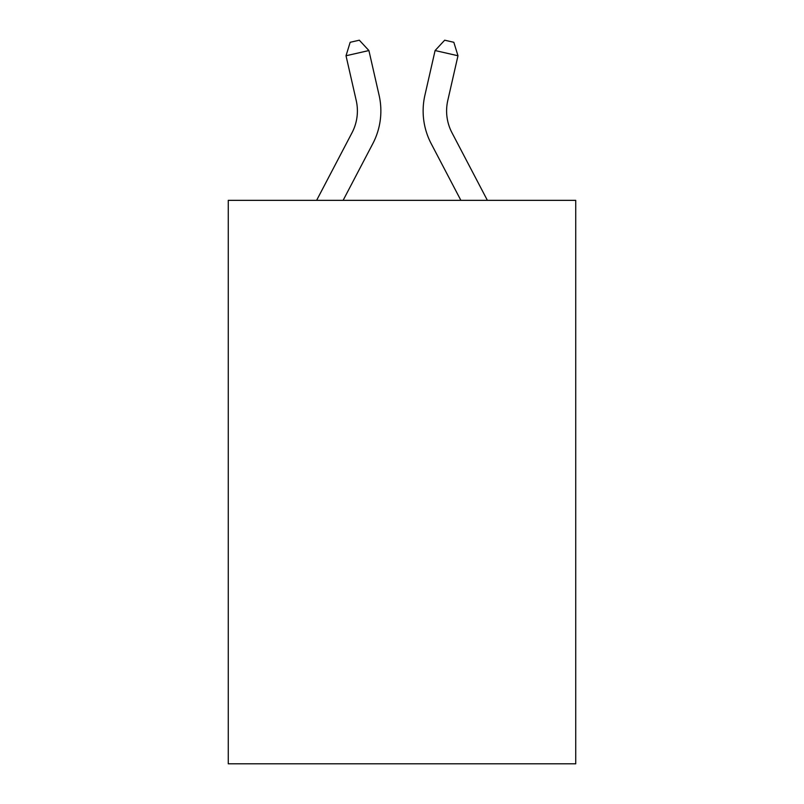 <?xml version="1.0" encoding="UTF-8"?>
<svg xmlns="http://www.w3.org/2000/svg" width="804" height="804" viewBox="0 0 804 804"><rect width="100%" height="100%" fill="white"/><g stroke="black" fill="none" stroke-linecap="round" stroke-linejoin="round"><path stroke-width="1.21" d="M575.734 200.347L575.734 763.8L228.266 763.8L228.266 200.347L575.734 200.347M379.106 95.294L368.905 50.541L379.106 95.294A70.43 70.43 0 0 1 372.825 143.625L343.117 200.347M487.385 200.347L451.969 132.73A46.954 46.954 0 0 1 447.778 100.51L457.978 55.757L435.095 50.541L424.894 95.294A70.43 70.43 0 0 0 431.175 143.625L460.883 200.347M316.615 200.347L352.031 132.73A46.954 46.954 0 0 0 356.222 100.51L346.021 55.757L350.172 42.29L359.328 40.2L368.905 50.541L346.021 55.757M352.031 132.73A46.954 46.954 0 0 0 356.222 100.51A46.954 46.954 0 0 1 352.031 132.73A46.954 46.954 0 0 0 356.222 100.51A46.954 46.954 0 0 1 352.031 132.73A46.954 46.954 0 0 0 356.222 100.51A46.954 46.954 0 0 1 352.031 132.73A46.954 46.954 0 0 0 356.222 100.51A46.954 46.954 0 0 1 352.031 132.73A46.954 46.954 0 0 0 356.222 100.51A46.954 46.954 0 0 1 352.031 132.73A46.954 46.954 0 0 0 356.222 100.51A46.954 46.954 0 0 1 352.031 132.73M457.978 55.757L453.828 42.29L444.672 40.2L435.095 50.541L424.894 95.294M451.969 132.73A46.954 46.954 0 0 1 447.778 100.51A46.954 46.954 0 0 0 451.969 132.73A46.954 46.954 0 0 1 447.778 100.51A46.954 46.954 0 0 0 451.969 132.73"/></g></svg>
